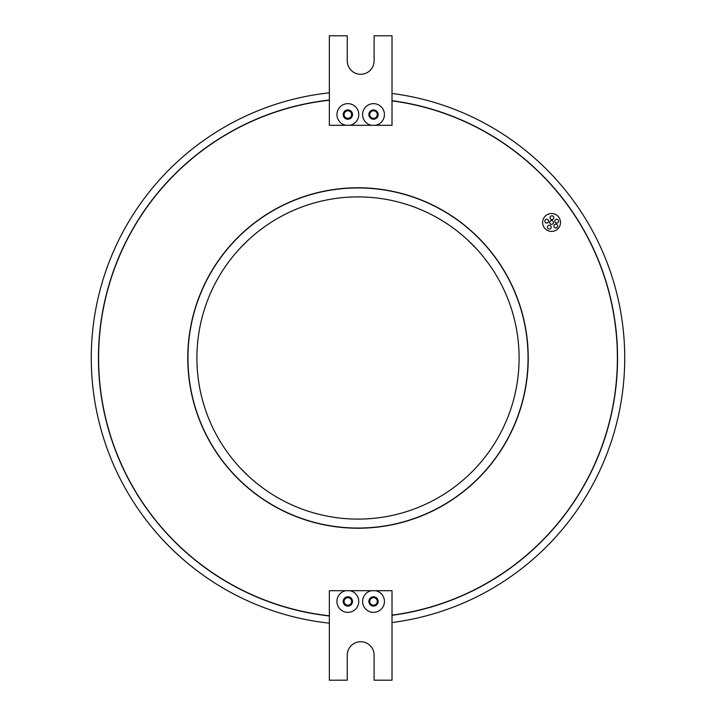 <?xml version="1.0" encoding="UTF-8"?>
<svg xmlns="http://www.w3.org/2000/svg" width="716" height="716" viewBox="0 0 716 716"><rect width="100%" height="100%" fill="white"/><g stroke="black" fill="none" stroke-linecap="round" stroke-linejoin="round"><path stroke-width="1.07" d="M344.092 601.44A3.759 3.759 0 0 0 347.851 605.199A3.759 3.759 0 0 0 351.61 601.44A3.759 3.759 0 0 0 347.851 597.681A3.759 3.759 0 0 0 344.092 601.44M369.76 601.44A3.759 3.759 0 0 0 373.519 605.199A3.759 3.759 0 0 0 377.278 601.44A3.759 3.759 0 0 0 373.519 597.681A3.759 3.759 0 0 0 369.76 601.44M349.82 590.7A10.919 10.919 0 0 1 347.851 612.359A10.919 10.919 0 0 1 345.882 590.7L392.01 590.7L392.01 680.2L374.11 680.2L374.11 655.14A13.425 13.425 0 0 0 360.685 641.715A13.425 13.425 0 0 0 347.26 655.14L347.26 680.2L329.36 680.2L329.36 590.7L345.882 590.7M343.197 601.44A4.654 4.654 0 0 0 347.851 606.094A4.654 4.654 0 0 0 352.505 601.44A4.654 4.654 0 0 1 347.851 606.094A4.654 4.654 0 0 1 343.197 601.44A4.654 4.654 0 0 1 347.851 596.786A4.654 4.654 0 0 1 352.505 601.44A4.654 4.654 0 0 0 347.851 596.786A4.654 4.654 0 0 0 343.197 601.44M375.488 590.7A10.919 10.919 0 0 1 373.519 612.359A10.919 10.919 0 0 1 371.55 590.7M368.865 601.44A4.654 4.654 0 0 0 373.519 606.094A4.654 4.654 0 0 0 378.173 601.44A4.654 4.654 0 0 1 373.519 606.094A4.654 4.654 0 0 1 368.865 601.44A4.654 4.654 0 0 1 373.519 596.786A4.654 4.654 0 0 1 378.173 601.44A4.654 4.654 0 0 0 373.519 596.786A4.654 4.654 0 0 0 368.865 601.44M528.05 358A170.05 170.05 0 0 0 358 187.95A170.05 170.05 0 0 0 187.95 358A170.05 170.05 0 0 0 358 528.05A170.05 170.05 0 0 0 528.05 358M187.771 358A170.229 170.229 0 0 0 358 528.229A170.229 170.229 0 0 0 528.229 358A170.229 170.229 0 0 0 358 187.771A170.229 170.229 0 0 0 187.771 358M329.36 100.213A259.371 259.371 0 0 0 329.36 615.787M392.01 615.134A259.371 259.371 0 0 0 392.01 100.867M392.01 615.312A259.55 259.55 0 0 0 392.01 100.688M329.36 100.034A259.55 259.55 0 0 0 329.36 615.966M558.57 221.172A1.88 1.88 0 0 0 556.69 219.293A1.88 1.88 0 0 0 554.811 221.172A1.88 1.88 0 0 0 556.69 223.052A1.88 1.88 0 0 0 558.57 221.172M553.781 217.7A1.88 1.88 0 0 0 551.902 215.82A1.88 1.88 0 0 0 550.022 217.7A1.88 1.88 0 0 0 551.902 219.579A1.88 1.88 0 0 0 553.781 217.7M557.666 226.05A1.88 1.88 0 0 0 555.786 224.171A1.88 1.88 0 0 0 553.907 226.05A1.88 1.88 0 0 0 555.786 227.93A1.88 1.88 0 0 0 557.666 226.05M551.177 227.196A1.88 1.88 0 0 0 549.297 225.316A1.88 1.88 0 0 0 547.418 227.196A1.88 1.88 0 0 0 549.297 229.075A1.88 1.88 0 0 0 551.177 227.196M553.432 222.479A1.88 1.88 0 0 0 551.553 220.6A1.88 1.88 0 0 0 549.673 222.479A1.88 1.88 0 0 0 551.553 224.359A1.88 1.88 0 0 0 553.432 222.479M548.59 221.172A1.88 1.88 0 0 0 546.711 219.293A1.88 1.88 0 0 0 544.831 221.172A1.88 1.88 0 0 0 546.711 223.052A1.88 1.88 0 0 0 548.59 221.172M542.603 222.479A8.95 8.95 0 0 0 551.553 231.429A8.95 8.95 0 0 0 560.503 222.479A8.95 8.95 0 0 0 551.553 213.529A8.95 8.95 0 0 0 542.603 222.479M344.092 114.56A3.759 3.759 0 0 0 347.851 118.319A3.759 3.759 0 0 0 351.61 114.56A3.759 3.759 0 0 0 347.851 110.801A3.759 3.759 0 0 0 344.092 114.56M369.76 114.56A3.759 3.759 0 0 0 373.519 118.319A3.759 3.759 0 0 0 377.278 114.56A3.759 3.759 0 0 0 373.519 110.801A3.759 3.759 0 0 0 369.76 114.56M345.882 125.3A10.919 10.919 0 0 1 347.851 103.641A10.919 10.919 0 0 1 349.82 125.3L329.36 125.3L329.36 35.8L347.26 35.8L347.26 60.86A13.425 13.425 0 0 0 360.685 74.285A13.425 13.425 0 0 0 374.11 60.86L374.11 35.8L392.01 35.8L392.01 125.3L371.55 125.3A10.919 10.919 0 0 1 373.519 103.641A10.919 10.919 0 0 1 375.488 125.3M343.197 114.56A4.654 4.654 0 0 0 347.851 119.214A4.654 4.654 0 0 0 352.505 114.56A4.654 4.654 0 0 0 347.851 109.906A4.654 4.654 0 0 0 343.197 114.56M368.865 114.56A4.654 4.654 0 0 0 373.519 119.214A4.654 4.654 0 0 0 378.173 114.56A4.654 4.654 0 0 0 373.519 109.906A4.654 4.654 0 0 0 368.865 114.56M248.47 239.86L240.63 247.647M240.093 467.781L247.647 475.37M467.53 476.14L468.353 475.37M476.14 248.47L467.53 239.86M248.219 475.907L240.63 468.353M519.1 358A161.1 161.1 0 0 1 358 519.1A161.1 161.1 0 0 1 196.9 358A161.1 161.1 0 0 1 358 196.9A161.1 161.1 0 0 1 519.1 358M392.01 622.535A266.71 266.71 0 0 0 392.01 93.465M329.36 92.829A266.71 266.71 0 0 0 329.36 623.171M349.82 125.3L371.55 125.3M239.86 248.47L247.647 240.63M467.781 240.093L475.37 247.647"/></g></svg>
